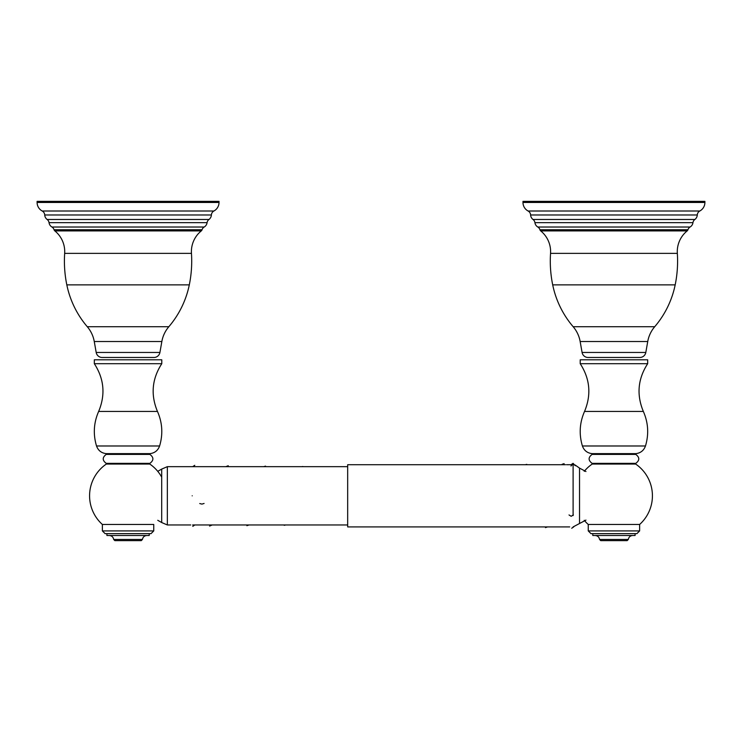 <?xml version="1.0" encoding="UTF-8"?>
<svg xmlns="http://www.w3.org/2000/svg" width="742" height="742" viewBox="0 0 742 742"><rect width="100%" height="100%" fill="white"/><g stroke="black" fill="none" stroke-linecap="round" stroke-linejoin="round"><path stroke-width="1.11" d="M94.262 341.524A31.099 31.099 0 0 0 87.287 326.721A93.288 93.288 0 0 1 66.817 284.863A118.163 118.163 0 0 1 64.665 253.374A26.666 26.666 0 0 0 54.843 230.91A2.412 2.412 0 0 1 54.055 229.742A4.823 4.823 0 0 0 51.921 227.024A6.066 6.066 0 0 1 49.037 222.665A4.823 4.823 0 0 0 47.145 219.484A6.066 6.066 0 0 1 44.724 214.976A4.823 4.823 0 0 0 42.201 211.006A9.72 9.72 0 0 1 37.1 202.455L37.1 201.37L219.02 201.37L219.02 202.455A9.72 9.72 0 0 1 213.909 211.006A4.823 4.823 0 0 0 211.387 214.976A6.066 6.066 0 0 1 208.966 219.484A4.823 4.823 0 0 0 207.083 222.665A6.066 6.066 0 0 1 204.189 227.024A4.823 4.823 0 0 0 202.065 229.742A2.412 2.412 0 0 1 201.277 230.91A26.666 26.666 0 0 0 191.455 253.374A118.163 118.163 0 0 1 189.303 284.863A93.288 93.288 0 0 1 168.833 326.721A31.099 31.099 0 0 0 161.849 341.524L159.92 352.459L96.191 352.459L94.262 341.524L161.849 341.524M153.946 357.477L102.164 357.477L153.946 357.477A6.066 6.066 0 0 0 159.92 352.459M102.164 357.477A6.066 6.066 0 0 1 96.191 352.459M580.151 341.524A31.099 31.099 0 0 0 573.167 326.721A93.288 93.288 0 0 1 552.697 284.863A118.163 118.163 0 0 1 550.545 253.374A26.666 26.666 0 0 0 540.723 230.91A2.412 2.412 0 0 1 539.935 229.742A4.823 4.823 0 0 0 537.811 227.024A6.066 6.066 0 0 1 534.917 222.665A4.823 4.823 0 0 0 533.034 219.484A6.066 6.066 0 0 1 530.613 214.976A4.823 4.823 0 0 0 528.091 211.006A9.72 9.72 0 0 1 522.98 202.455L522.98 201.37L704.9 201.37L704.9 202.455A9.72 9.72 0 0 1 699.799 211.006A4.823 4.823 0 0 0 697.276 214.976A6.066 6.066 0 0 1 694.855 219.484A4.823 4.823 0 0 0 692.963 222.665A6.066 6.066 0 0 1 690.079 227.024A4.823 4.823 0 0 0 687.945 229.742A2.412 2.412 0 0 1 687.157 230.91A26.666 26.666 0 0 0 677.335 253.374A118.163 118.163 0 0 1 675.183 284.863A93.288 93.288 0 0 1 654.713 326.721A31.099 31.099 0 0 0 647.738 341.524L645.809 352.459L582.08 352.459L580.151 341.524L647.738 341.524M639.836 357.477L588.054 357.477L639.836 357.477A6.066 6.066 0 0 0 645.809 352.459M588.054 357.477A6.066 6.066 0 0 1 582.08 352.459M128.06 359.805L161.793 359.805L161.793 363.691C151.98 378.856 150.533 394.772 157.462 411.448L98.649 411.448C105.587 394.772 104.14 378.856 94.317 363.691L94.317 359.805L128.06 359.805M94.317 363.691L161.793 363.691M149.977 453.64C154.744 453.047 157.953 450.487 159.595 445.979L96.525 445.979C98.167 450.487 101.366 453.047 106.134 453.64L149.977 453.64L149.865 454.392L106.245 454.392C102.229 457.387 102.229 460.374 106.245 463.37L149.865 463.37L149.791 464.056L106.329 464.056A38.482 38.482 0 0 0 102.368 524.464L153.752 524.464L153.752 530.91L151.034 533.637L128.06 533.637L151.034 533.637M128.06 533.637L105.086 533.637L102.368 530.91L102.368 524.464M106.913 533.637L106.913 535.501L149.207 535.501L149.207 533.637M142.436 539.462L141.277 540.63L114.843 540.63L113.674 539.462L142.436 539.462C142.9 537.023 144.365 535.705 146.851 535.501M580.207 359.805L647.683 359.805L647.683 363.691L580.207 363.691L580.207 359.805M584.251 520.3A38.482 38.482 0 0 0 588.248 524.464L639.632 524.464A38.482 38.482 0 0 0 635.671 464.056L592.209 464.056A38.482 38.482 0 0 0 584.251 471.328M635.087 533.637L635.087 535.501L592.793 535.501L592.793 533.637L590.966 533.637L636.914 533.637L613.94 533.637M628.326 539.462L627.157 540.63L600.723 540.63L599.564 539.462L628.326 539.462C628.789 537.023 630.255 535.705 632.731 535.501M192.197 495.814C194.998 495.814 194.998 495.814 192.197 495.814C189.395 495.814 189.395 495.814 192.197 495.814M571.043 464.715L573.074 463.323L575.291 465.744L573.13 463.731L570.969 466.032M569.689 526.913L347.673 526.913L347.673 464.715L527.71 464.715M87.287 326.721L168.833 326.721M66.817 284.863L189.303 284.863M64.665 253.374L191.455 253.374M54.843 230.91L201.277 230.91M54.055 229.742L202.065 229.742M51.921 227.024L204.189 227.024M49.037 222.665L207.083 222.665M47.145 219.484L208.966 219.484M44.724 214.976L211.387 214.976M42.201 211.006L213.909 211.006M37.1 202.455L219.02 202.455M573.167 326.721L654.713 326.721M552.697 284.863L675.183 284.863M550.545 253.374L677.335 253.374M540.723 230.91L687.157 230.91M539.935 229.742L687.945 229.742M537.811 227.024L690.079 227.024M534.917 222.665L692.963 222.665M533.034 219.484L694.855 219.484M530.613 214.976L697.276 214.976M528.091 211.006L699.799 211.006M522.98 202.455L704.9 202.455M102.368 530.91L153.752 530.91M580.207 363.691C590.02 378.856 591.467 394.772 584.538 411.448L643.351 411.448C636.413 394.772 637.86 378.856 647.683 363.691M582.405 445.979L645.475 445.979C643.833 450.487 640.634 453.047 635.866 453.64L592.023 453.64C587.256 453.047 584.047 450.487 582.405 445.979C578.89 434.209 579.595 422.699 584.538 411.448M592.023 453.64L592.135 454.392L635.755 454.392L635.866 453.64M592.135 454.392C588.118 457.387 588.118 460.374 592.135 463.37L635.755 463.37C639.771 460.374 639.771 457.387 635.755 454.392M588.248 524.464L588.248 530.91L639.632 530.91L639.632 524.464M204.078 503.466L201.907 504.106L199.746 503.549M573.353 514.902L571.182 516.302L569.012 514.957M562.288 464.214L561.703 464.715M573.102 515.579L573.102 464.715M575.096 464.974L579.53 468.119L579.53 523.509L573.102 526.913M157.749 520.3L161.691 522.535L161.691 469.092L157.749 471.328M161.691 469.092L167.34 466.662L167.34 524.965L161.691 522.535M159.595 445.979C163.11 434.209 162.405 422.699 157.462 411.448M149.865 463.37C153.882 460.374 153.882 457.387 149.865 454.392M161.691 477.115A38.482 38.482 0 0 0 149.791 464.056M98.649 411.448C93.715 422.699 93 434.209 96.525 445.979M106.245 454.392L106.134 453.64M106.329 464.056L106.245 463.37M113.674 539.462C113.211 537.023 111.745 535.705 109.269 535.501M592.135 463.37L592.209 464.056M588.248 530.91L590.966 533.637M643.351 411.448C648.285 422.699 649 434.209 645.475 445.979M635.671 464.056L635.755 463.37M639.632 530.91L636.914 533.637M599.564 539.462C599.1 537.023 597.635 535.705 595.149 535.501M192.772 526.356L194.803 524.965M194.766 465.317L192.66 466.662M209.578 526.078L212.184 524.965M246.9 525.698L249.034 524.965M284.223 525.317L285.707 524.965M225.865 466.662L228.239 465.735M263.716 466.662L265.562 466.124M302.875 466.505L301.883 466.662M571.702 528.248L573.733 526.885M564.115 463.667L562.213 464.269M545.472 527.618L547.531 526.913M525.308 464.715L526.811 464.353M528.304 464.715L565.506 464.715M566.536 464.715L571.303 464.715M579.53 468.119L585.957 471.522M585.957 520.105L579.53 523.509M347.673 524.965L192.642 524.965M190.74 524.965L167.34 524.965M347.673 466.662L303.868 466.662M303.487 466.662L167.34 466.662"/></g></svg>
